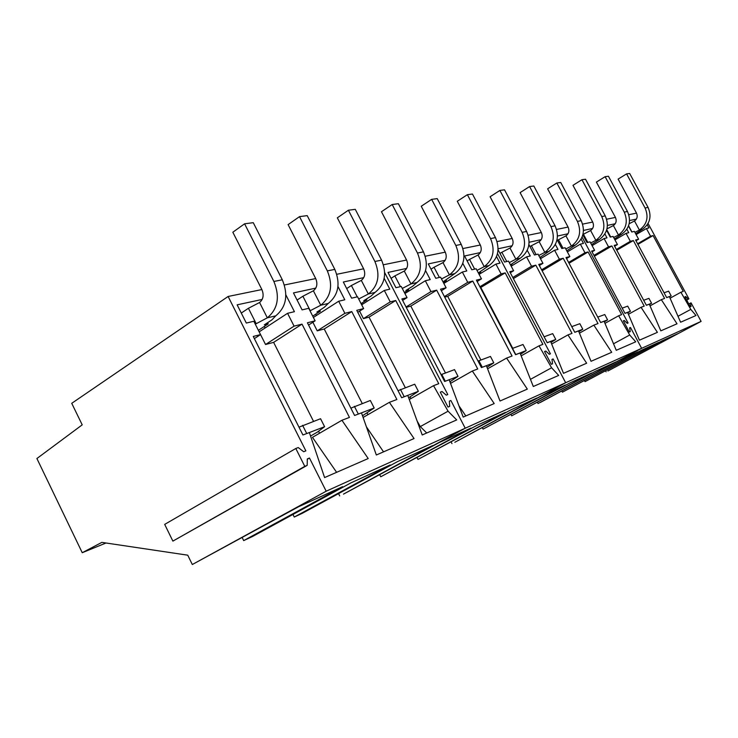 <?xml version="1.0" encoding="UTF-8"?>
<svg xmlns="http://www.w3.org/2000/svg" width="738" height="738" viewBox="0 0 738 738"><rect width="100%" height="100%" fill="white"/><g stroke="black" fill="none" stroke-linecap="round" stroke-linejoin="round"><path stroke-width="1.11" d="M255.293 324.185L267.322 317.829L259.573 302.506C263.318 299.314 264.093 294.997 261.879 289.554L228.116 296.473L71.734 403.317L82.213 424.848L36.9 458.529L82.241 552.716L101.844 542.384L187.738 555.179L192.314 564.524L326.187 491.213L309.471 458.03L307.303 459.267M105.995 543.002L82.241 552.716M228.116 296.473L305.864 450.872L303.705 451.739L298.226 447.551L295.809 448.492L304.785 466.351L307.183 465.355L307.312 458.907L309.471 458.03M648.075 223.457L688.905 298.862L688.203 299.139L685.703 296.538L684.938 296.833L690.316 306.777L691.082 306.464L690.371 303.143L691.063 302.857L701.1 321.39L607.872 371.002L677.576 333.788L661.792 340.993L585.04 381.638L658.48 342.497L641.479 350.264L562.421 392.173L637.918 351.888L619.551 360.273L538.03 403.529L615.686 362.035L595.778 371.113L511.665 415.808L591.59 373.031L569.948 382.911L483.076 429.119L565.382 384.987L541.757 395.771L454.82 442.283L536.766 398.05L510.88 409.867L417.994 459.423L505.401 412.367L476.905 425.365L380.734 476.776L470.862 428.123L439.35 442.505L343.474 494.128L465.226 428.234L450.881 400.522L449.359 401.14L450.881 400.522L465.226 428.234L326.187 491.213M384.71 272.654L447.791 394.553L446.269 395.153L447.791 394.553L384.71 272.654M295.809 448.492L164.694 524.386L172.876 541.111L307.183 465.355M449.359 401.14L449.682 406.38L448.003 407.072L440.3 392.182L441.997 391.518L446.269 395.153L441.997 391.518L440.3 392.182L448.003 407.072L449.682 406.38L449.359 401.14M358.696 299.001L368.336 294.001L361.325 280.385C364.849 277.497 365.624 273.632 363.631 268.798L336.814 274.287M310.015 310.818L320.762 305.228L313.392 290.8C317.026 287.774 317.801 283.696 315.707 278.577L284.416 284.979M363.769 277.626L343.327 282.017L351.629 298.17L357.552 296.777L363.631 308.595L356.758 310.329L401.638 397.717L407.773 395.393L422.219 434.968L456.711 419.922L448.067 411.204L420.291 426.592L426.749 432.994M448.067 411.204L433.529 385.67L438.75 383.695L395.716 300.495L390.236 301.879L384.323 290.449L389.793 289.158L384.194 278.318M262.165 299.453L237.138 304.831L246.326 323.05L253.826 321.27L260.542 334.6L253.263 336.436L302.931 434.986L309.37 432.56L324.6 477.569L368.207 458.538L341.925 420.263L312.46 437.348L336.611 472.329M341.925 420.263L349.452 417.422L302.017 324.13L294.075 326.141L287.562 313.309L294.416 311.685L285.883 294.896M315.809 288.115L293.456 292.921L302.091 309.877L308.733 308.309L315.117 320.827L307.405 322.774L354.6 415.476L361.491 412.874L376.334 454.995L414.046 438.538L389.387 402.339L396.878 399.507L351.758 311.584L344.886 313.318L338.687 301.233L344.794 299.785L337.976 286.492M701.1 321.39L641.636 348.327L540.253 402.496L641.636 348.327L630.483 327.497L629.615 327.847L630.483 327.497L641.636 348.327L565.668 382.736L454.82 442.283L565.668 382.736L553.122 358.954L551.996 359.406L553.122 358.954L565.668 382.736L465.226 428.234L343.474 494.128L432.652 445.567L397.616 461.554L302.229 513.334L294.259 517.052L390.144 464.968L350.965 482.846L252.581 536.461L243.688 540.603L342.58 486.674L298.456 506.812L192.314 564.524M339.692 495.89L338.548 493.621M304.785 466.351L172.876 541.111M362.376 304.333L361.777 303.17M384.323 290.449L361.666 304.785M390.236 301.879L363.437 318.631L359.591 311.141M363.437 318.631L369.028 317.146L395.716 300.495M410.909 398.575L410.079 396.961M405.3 387.662L369.028 317.146M433.529 385.67L409.276 399.507M417.136 421.038L420.291 426.592M363.631 308.595L357.764 312.285M260.542 334.6L254.361 338.622M265.062 327.995L264.287 326.464M287.562 313.309L259.158 331.851L265.551 344.508L273.623 342.367L313.512 421.306M294.075 326.141L265.551 344.508M302.017 324.13L273.623 342.367M318.539 431.241L319.545 433.234M315.117 320.827L308.558 325.024M316.427 315.513L315.744 314.185M338.687 301.233L313.401 317.46M344.886 313.318L317.229 330.845L312.866 322.266M317.229 330.845L324.231 328.991L362.22 403.455M351.758 311.584L324.231 328.991M367.118 413.049L367.939 414.673M389.387 402.339L363.096 417.45M366.399 426.822L383.539 451.85M243.688 540.603L242.202 537.605M294.259 517.052L292.958 514.451M398.031 390.697L414.71 384.212L418.372 391.306L408.649 397.782M403.557 396.989L418.372 391.306M306.002 433.833L324.6 426.712L317.386 432.099L310.55 436.075M298.991 427.173L320.56 418.723L324.6 426.712M357.635 414.332L374.175 407.994L362.506 415.762M350.864 408.151L370.338 400.476L374.175 407.994M404.175 396.666L400.457 389.433M306.694 433.464L302.589 425.309M358.29 413.99L354.378 406.324M497.504 253.549L550.419 353.825L549.284 354.268L550.419 353.825L497.504 253.549M551.996 359.406L552.541 363.806L551.295 364.323L544.552 351.546L545.816 351.057L549.284 354.268L545.816 351.057L544.552 351.546L551.295 364.323L552.541 363.806L551.996 359.406M480.318 245.007L462.966 248.54M445.272 252.156L425.272 256.234M402.275 288.447L410.974 283.936L404.276 271.04C407.699 268.291 408.465 264.619 406.573 260.034L383.465 264.767M480.309 252.599L464.562 255.985L471.803 269.785L476.148 268.761L481.462 278.863L476.416 280.136L515.548 354.701L520.041 353.004L533.297 386.5L558.684 375.421L551.581 367.782L530.465 379.341M551.581 367.782L539.017 345.836L542.882 344.378L505.179 272.885L501.102 273.909L495.927 264.084L499.986 263.125L496.536 256.584M406.656 268.42L388.013 272.423L395.928 287.709L401.241 286.455L407.035 297.645L401.878 298.945L444.617 381.481L449.165 379.766L463.196 417.09L494.192 403.566L472.329 371.02L450.521 383.382M472.329 371.02L477.726 368.982L436.665 290.163L430.955 291.602L425.319 280.763L430.245 279.601L425.54 270.578M445.199 260.293L428.28 263.927L435.771 278.3L440.568 277.165L446.112 287.783L440.549 289.185L481.425 367.589L486.388 365.716L500.023 401.02L527.319 389.111L506.6 358.078L512.061 356.011L472.763 281.058L467.735 282.331L462.329 272.027L466.794 270.966L462.791 263.337M451.97 443.603L451.149 442.016M495.927 264.084L479.1 274.379M501.102 273.909L479.885 286.75M480.392 287.709L505.179 272.885M512.725 348.281L480.862 287.58M539.017 345.836L521.166 355.854M481.462 278.863L477.135 281.501M407.035 297.645L402.625 300.384M425.319 280.763L404.904 293.521M430.955 291.602L406.048 306.99M406.214 307.322L410.817 306.104L445.457 372.939M436.665 290.163L410.817 306.104M449.995 381.703L450.789 383.234M458.971 405.845L465.798 415.955M446.112 287.783L441.342 290.717M462.329 272.027L443.842 283.438M467.735 282.331L444.405 296.584M444.691 297.146L447.698 296.353L480.881 359.95M472.763 281.058L447.698 296.353M506.6 358.078L487.578 368.806M380.734 476.776L379.719 474.774M417.994 459.423L417.081 457.643M512.283 348.484L523.021 344.508L526.222 350.596L520.539 354.268M515.53 354.664L526.222 350.596M444.673 381.463L458.021 376.343L449.912 381.758M441.075 374.646L454.534 369.618L458.021 376.343M481.702 367.478L493.796 362.838L486.997 367.312M478.049 361.113L490.456 356.445L493.796 362.838M515.751 354.544L512.504 348.364M445.263 381.159L441.721 374.314M482.265 367.192L478.87 360.688M582.079 237.083L628.075 322.995L627.208 323.345L628.075 322.995L582.079 237.083M629.615 327.847L630.27 331.63L629.311 332.035L623.324 320.846L624.293 320.467L627.208 323.345L624.293 320.467L623.324 320.846L629.311 332.035L630.27 331.63L629.615 327.847M565.806 248.983L571.406 246.086L565.954 235.874C568.897 233.642 569.607 230.708 568.075 227.073L556.581 229.435M541.351 232.544L528.177 235.237M512.209 238.494L497.108 241.575M557.061 239.61L561.812 248.521L565.142 247.737L569.856 256.566L566 257.544L600.658 322.561L604.09 321.261L616.258 350.301L635.722 341.805L629.717 335.006L613.536 343.788M557.476 236.022L568.011 233.762M629.717 335.006L618.647 315.763L621.636 314.637L588.094 251.962L584.948 252.756L580.345 244.149L583.472 243.411L581.138 239.038M498.076 249.785L504.543 262.055L508.51 261.114L513.602 270.754L509.755 271.732L547.236 342.727L550.622 341.454L563.5 373.327L586.655 363.216L567.946 334.914L551.655 344.009M512.172 245.754L498.113 248.771M567.946 334.914L572.005 333.382L535.816 265.154L531.526 266.233L526.554 256.852L530.262 255.975L527.255 250.311M528.925 244.61L534.432 254.988L538.057 254.14L542.947 263.355L538.749 264.416L574.782 332.331L578.527 330.919L591.037 361.306L611.71 352.284L593.841 325.135L598.001 323.558L563.205 258.245L559.367 259.213L554.579 250.228L557.993 249.426L555.345 244.472M541.203 239.656L529.128 242.249M538.03 403.529L537.412 402.348M580.345 244.149L567.365 251.898M584.948 252.756L568.601 262.433M588.094 251.962L569.035 263.235M618.647 315.763L604.966 323.345M569.856 256.566L566.526 258.54M513.602 270.754L510.299 272.756M526.554 256.852L511.176 266.169M531.526 266.233L512.79 277.479M535.816 265.154L513.39 278.604M542.947 263.355L539.33 265.514M554.579 250.228L540.484 258.706M559.367 259.213L541.6 269.794M563.205 258.245L542.126 270.791M593.841 325.135L579.441 333.142M483.076 429.119L482.338 427.689M511.665 415.808L510.991 414.507M597.752 317.109L604.754 314.545L607.595 319.877L604.357 321.879M600.631 322.506L607.595 319.877M547.209 342.672L555.769 339.443L551.018 342.45M544.1 336.786L552.697 333.631L555.769 339.443M574.754 332.275L582.789 329.24L578.85 331.703M571.765 326.639L579.837 323.687L582.789 329.24M688.905 298.862L686.681 300.071M636.516 213.125L628.813 214.693M613.647 237.479L618.462 234.988L613.389 225.56C616.165 223.485 616.848 220.773 615.437 217.415L606.645 219.223M590.686 243.005L595.861 240.32L590.612 230.514C593.472 228.365 594.164 225.542 592.697 222.055L582.642 224.121M628.499 225.985L631.756 232L634.385 231.381L638.619 239.223L635.566 239.988L666.672 297.626L669.384 296.602L680.593 322.229L695.989 315.513L690.786 309.379L677.991 316.288M629.579 220.533L636.396 219.075M690.786 309.379L680.906 292.257L683.268 291.362L653.075 235.57L650.575 236.206L646.423 228.54L648.923 227.95L647.235 224.832M582.845 234.822L586.996 242.571L590.068 241.852L594.607 250.32L591.627 251.077L624.994 313.373L627.604 312.386L639.44 340.181L657.392 332.349L641.045 307.303L628.416 314.287M592.614 228.476L583.49 230.431M641.045 307.303L644.209 306.113L611.885 245.966L608.527 246.815L604.09 238.54L606.987 237.857L604.902 233.974M606.581 230.284L610.243 237.083L613.075 236.418L617.457 244.555L614.173 245.385L646.377 305.292L649.302 304.185L660.814 330.855L677.014 323.788L661.313 299.656L664.587 298.42L633.361 240.542L630.344 241.308L626.055 233.346L628.739 232.719L626.866 229.25M615.252 223.734L607.448 225.413M606.092 371.832L605.612 370.919M688.203 299.139L686.644 299.988M690.371 303.143L688.812 303.991M685.703 296.538L684.984 296.925M646.423 228.54L636.11 234.583M650.575 236.206L637.604 243.752M653.075 235.57L637.936 244.379M680.906 292.257L670.086 298.207M638.619 239.223L635.981 240.754M594.607 250.32L592.042 251.843M604.09 238.54L592.107 245.643M608.527 246.815L593.942 255.394M611.885 245.966L594.394 256.243M617.457 244.555L614.616 246.224M626.055 233.346L614.948 239.896M630.344 241.308L616.368 249.481M633.361 240.542L616.784 250.237M661.313 299.656L650.03 305.873M562.421 392.173L561.849 391.094M585.04 381.638L584.524 380.642M664.071 292.801L668.619 291.141L671.174 295.873L669.504 296.879M666.645 297.58L671.174 295.873M624.966 313.318L630.455 311.242L627.807 312.866M622.199 308.152L627.715 306.132L630.455 311.242M646.35 305.246L651.58 303.272L649.458 304.554M643.684 300.274L648.933 298.355L651.58 303.272M275.754 315.846L267.322 317.829C277.922 308.936 280.108 296.814 273.881 281.464L244.592 223.808L253.263 222.673L282.322 279.794C288.493 295.006 286.307 307.017 275.754 315.846L271.971 319.831L264.324 324.84L268.208 323.899L258.383 330.32M268.208 323.899L267.599 322.69M256.169 323.613L248.429 308.281L259.573 302.506M241.289 313.06L248.429 308.281M244.592 223.808L232.83 232.23L261.879 289.554M328.244 303.456L320.762 305.228C331.039 296.777 333.225 285.329 327.34 270.883L299.517 216.631L307.202 215.625L334.821 269.398C340.67 283.724 338.474 295.08 328.244 303.456L324.286 307.312L316.87 312.082L320.329 311.242L312.718 316.132M320.329 311.242L319.794 310.2M310.246 310.67L302.894 296.242L313.392 290.8M297.091 300.052L302.894 296.242M299.517 216.631L288.106 224.61L315.707 278.577M375.033 292.423L368.336 294.001C378.299 285.957 380.485 275.117 374.895 261.473L348.401 210.238L355.273 209.343L381.583 260.145C387.127 273.678 384.941 284.434 375.033 292.423L370.956 296.141L363.769 300.698L366.869 299.942L361.066 303.613M366.869 299.942L366.399 299.038M357.22 296.851L351.399 285.523L361.325 280.385M346.694 288.567L351.399 285.523M348.401 210.238L337.331 217.821L363.631 268.798M416.988 282.516L410.974 283.936C420.632 276.27 422.8 265.975 417.477 253.042L392.192 204.518L398.363 203.706L423.483 251.861C428.769 264.684 426.601 274.905 416.988 282.516L412.846 286.113L405.882 290.477L408.668 289.794L404.369 292.488M408.668 289.794L408.252 288.992M400.43 286.648L394.867 275.911L404.276 271.04M391.066 278.337L394.867 275.911M392.192 204.518L381.463 211.732L406.573 260.034M441.509 278.964L449.396 274.877C458.759 267.543 460.899 257.737 455.826 245.459L431.647 199.361L437.228 198.623L461.25 244.379C466.287 256.566 464.156 266.307 454.839 273.586L443.907 281.243L446.435 280.634L443.363 282.525M446.435 280.634L446.056 279.914M439.368 277.451L434.045 267.257L442.994 262.617C446.305 259.988 447.062 256.501 445.263 252.138L421.241 206.253L431.647 199.361M454.839 273.586L449.396 274.877L442.994 262.617M431.01 269.167L434.045 267.257M477.006 270.394L484.202 266.658C493.279 259.638 495.392 250.283 490.539 238.586L467.375 194.684L472.449 194.02L495.466 237.608C500.29 249.223 498.178 258.512 489.146 265.495L478.409 272.866L480.706 272.313L478.676 273.558M480.706 272.313L480.364 271.667M474.645 269.112L469.543 259.407L478.067 254.988C481.287 252.479 482.034 249.14 480.309 244.988L457.283 201.28L467.375 194.684M489.146 265.495L484.202 266.658L478.067 254.988M467.145 260.901L469.543 259.407M510.595 265.062L511.951 264.73L510.788 265.431M509.294 262.599L515.88 259.186C524.69 252.451 526.766 243.503 522.117 232.341L499.884 190.441L504.515 189.832L526.609 231.446C531.231 242.534 529.155 251.427 520.391 258.125L510.484 264.859M511.951 264.73L511.646 264.149M506.748 261.529L501.849 252.267L509.995 248.051C513.113 245.634 513.851 242.442 512.2 238.485L490.097 196.751L499.884 190.441M520.391 258.125L515.88 259.186L509.995 248.051M499.986 253.411L501.849 252.267M540.059 257.903L540.567 257.783L540.133 258.042M538.777 255.496L544.838 252.359C553.38 245.883 555.419 237.304 550.963 226.631L529.598 186.557L533.832 186.004L555.077 225.819C559.505 236.418 557.476 244.942 548.971 251.381L539.856 257.516M540.567 257.783L540.281 257.258M536.092 254.601L531.388 245.736L539.174 241.704C542.209 239.38 542.928 236.326 541.341 232.535L520.096 192.618L529.598 186.557M548.971 251.381L544.838 252.359L539.174 241.704M529.976 246.593L531.388 245.736M575.197 245.191L571.406 246.086C579.699 239.859 581.701 231.621 577.42 221.4L556.849 182.996L560.742 182.489L581.203 220.644C585.455 230.809 583.463 238.992 575.197 245.191L566.784 250.809M563.011 248.245L558.481 239.749L565.954 235.874M557.467 240.367L558.481 239.749M556.849 182.996L547.624 188.817L568.075 227.073M599.367 239.49L595.861 240.32C603.924 234.306 605.889 226.4 601.765 216.575L581.941 179.712L585.529 179.242L605.252 215.893C609.348 225.643 607.392 233.512 599.367 239.49L591.572 244.656M587.799 242.387L583.435 234.232L590.612 230.514M582.919 234.536L583.435 234.232M581.941 179.712L572.974 185.321L592.697 222.055M621.7 234.223L618.462 234.988C626.294 229.186 628.222 221.566 624.256 212.129L605.114 176.686L608.435 176.253L627.475 211.492C631.424 220.874 629.505 228.457 621.7 234.223L614.459 238.992M610.704 236.972L606.765 229.656M606.968 228.891L613.389 225.56M605.114 176.686L596.396 182.092L615.437 217.415M634.92 232.369L639.403 230.044C647.023 224.444 648.914 217.101 645.077 208.005L626.58 173.882L629.671 173.476L648.065 207.415C651.885 216.455 649.994 223.762 642.411 229.333L635.658 233.752M631.922 231.963L628.582 225.773M642.411 229.333L639.403 230.044L634.495 220.966C637.198 218.965 637.872 216.345 636.507 213.116L618.112 179.103L626.58 173.882M629.173 223.734L634.495 220.966M273.881 281.464L282.322 279.794M327.34 270.883L334.821 269.398M374.895 261.473L381.583 260.145M417.477 253.042L423.483 251.861M455.826 245.459L461.25 244.379M490.539 238.586L495.466 237.608M522.117 232.341L526.609 231.446M550.963 226.631L555.077 225.819M577.42 221.4L581.203 220.644M601.765 216.575L605.252 215.893M624.256 212.129L627.475 211.492M645.077 208.005L648.065 207.415"/></g></svg>
